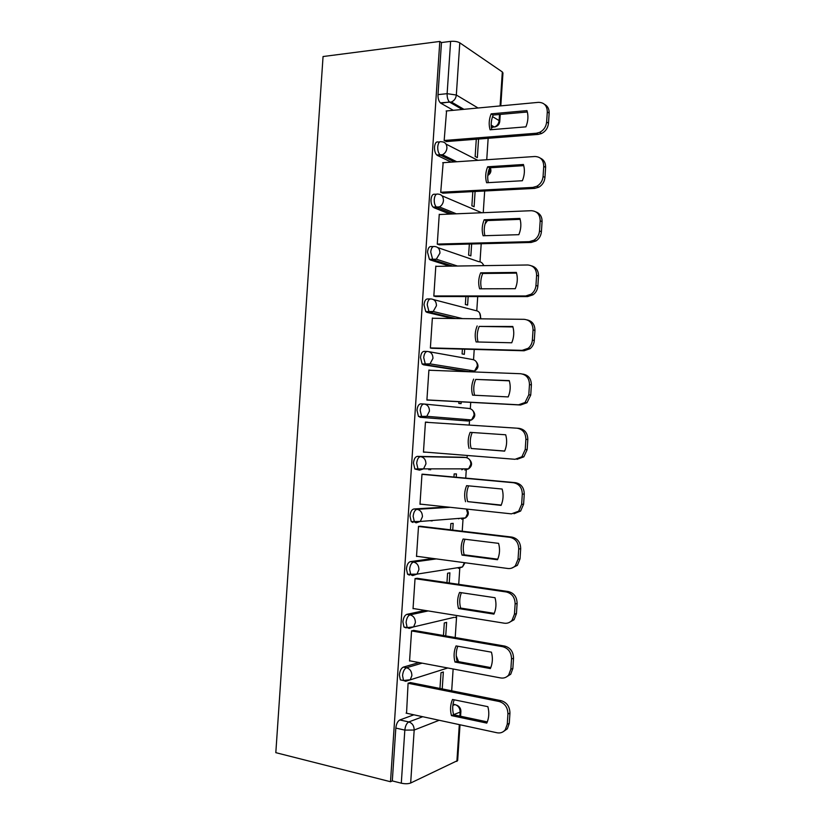 <?xml version="1.0" encoding="UTF-8"?>
<svg xmlns="http://www.w3.org/2000/svg" width="825" height="825" viewBox="0 0 825 825"><rect width="100%" height="100%" fill="white"/><g stroke="black" fill="none" stroke-linecap="round" stroke-linejoin="round"><path stroke-width="1.24" d="M418.997 662.558L403.353 667.116C401.187 668.147 399.857 670.766 399.362 674.953L400.352 679.882L403.167 680.439M425.071 610.428L406.859 614.347C404.714 615.202 403.384 617.729 402.899 621.895L403.972 627.041L405.962 627.866L407.158 627.588L406.086 622.432C406.581 618.255 407.901 615.739 410.046 614.862L428.196 610.933M433.166 558.484L410.365 561.629C408.231 562.32 406.911 564.743 406.426 568.899L407.591 574.283L409.468 575.138M447.119 506.983L413.872 508.973C411.747 509.499 410.438 511.83 409.953 515.955L411.221 521.596L412.974 522.462M462.835 457.246L417.378 456.369C415.253 456.741 413.954 458.978 413.469 463.083L414.851 468.992L419.358 470.106M423.916 404.002L420.863 403.838C418.77 404.033 417.471 406.178 416.986 410.262L418.481 416.46L423.173 417.502L421.678 416.656L420.193 410.448C420.678 406.364 421.967 404.209 424.071 404.013C427.577 404.611 429.371 406.972 429.454 411.097L426.803 416.326L423.173 417.502L468.115 421.008L471.58 419.925L474.097 415.058C474.004 411.211 472.292 409.014 468.94 408.437L424.493 404.054M427.051 351.429L424.359 351.357C422.266 351.388 420.987 353.44 420.502 357.503L422.122 364L423.462 364.805L426.669 364.918L425.318 364.114L423.71 357.607C424.194 353.533 425.473 351.481 427.556 351.45C431.073 351.955 432.877 354.265 432.96 358.37L430.021 363.866L426.669 364.918L470.023 371.797M430.176 298.939L427.845 298.939C425.772 298.805 424.493 300.764 424.009 304.807L425.762 311.623L426.958 312.366L430.155 312.397L428.969 311.644L427.226 304.817C427.701 300.774 428.979 298.815 431.052 298.939C434.569 299.351 436.373 301.61 436.456 305.704L433.197 311.489L430.155 312.397L455.72 318.532M433.321 246.531L431.331 246.572C429.268 246.283 427.989 248.15 427.515 252.172L429.402 259.318L430.444 259.999L433.651 259.937L432.62 259.256L430.733 252.099C431.207 248.067 432.486 246.201 434.538 246.5C438.065 246.809 439.869 249.006 439.952 253.089L436.322 259.174L433.651 259.937L452.781 266.104M436.477 194.195L434.816 194.277C432.754 193.823 431.496 195.587 431.011 199.588C430.897 202.909 431.578 205.404 433.053 207.085L437.137 207.539L436.27 206.941C434.796 205.26 434.115 202.754 434.239 199.433C434.713 195.432 435.982 193.648 438.023 194.112C441.55 194.329 443.355 196.474 443.448 200.537C443.128 203.455 441.787 205.58 439.416 206.92L437.137 207.539L452.946 213.943M439.653 141.931L438.292 142.034C436.25 141.415 434.981 143.096 434.507 147.077C434.404 150.562 435.136 153.182 436.703 154.935L437.394 155.43L440.612 155.193L439.921 154.708C438.353 152.955 437.621 150.325 437.735 146.829C438.209 142.849 439.467 141.168 441.509 141.787C445.036 141.91 446.841 144.004 446.933 148.046C446.573 151.181 445.077 153.409 442.458 154.729L440.612 155.193L454.379 161.927M430.042 468.858L430.619 469.838M451.688 690.803L453.131 668.993M455.204 637.55L456.576 616.76M458.721 584.347L459.834 567.373L458.391 568.322L462.485 566.95L464.362 562.671M462.227 531.207L463.093 518.069M465.733 478.129L466.311 469.332M467.074 457.793L467.228 455.472M469.229 425.092L469.538 420.389M470.312 408.715L470.735 402.353M473.55 359.69L474.22 349.429M476.778 310.726L477.716 296.557M480.006 261.814L481.202 243.746M483.244 212.695L484.677 190.998M486.74 159.741L488.153 138.301M460.02 724.773L457.658 760.526L410.664 783.018C408.179 783.925 405.054 783.987 401.301 783.193L392.308 780.914L395.825 728.073C396.32 723.865 397.66 721.153 399.836 719.957L413.851 714.811M390.503 781.729L275.818 752.668L323.06 56.533L439.808 41.446L390.503 781.729L392.308 780.914M453.296 110.313L440.87 103.228L449.46 101.96C447.81 100.134 447.026 97.371 447.129 93.679L450.615 41.374C454.41 41.054 457.473 41.539 459.793 42.828L456.328 95.019L478.057 107.992M500.084 105.93L502.322 71.93L459.793 42.828M502.322 71.93L502.961 72.971L500.796 105.868M450.615 41.374L441.468 42.549L439.808 41.446M446.562 110.942L444.159 140.559L446.614 141.549M476.283 139.229L475.148 156.492L477.345 157.627L478.572 139.054M443.169 162.68L440.715 192.338L443.18 193.153M472.818 191.606L471.89 205.776L474.097 206.735L475.107 191.493M439.808 214.479L439.261 214.273L437.271 244.179L439.746 244.819M469.353 244.056L468.621 255.111L470.848 255.884L471.642 243.994M436.487 266.341L435.817 266.135L433.826 296.082L436.312 296.536M465.877 296.546L465.362 304.487L467.6 305.085L468.167 296.546M433.28 318.275L432.362 318.058L430.372 348.047L432.877 348.315M462.402 349.109L462.093 353.925L464.341 354.348L464.681 349.171M430.547 370.291L428.907 370.043L426.907 400.063L429.433 400.146M458.927 401.723L458.813 403.415L461.082 403.652L461.206 401.847M427.948 422.421L425.442 422.101L423.452 452.141L425.968 452.203L423.462 451.997M427.958 422.266L425.442 422.091M456.215 477.252L456.442 473.921L454.152 473.932L453.946 477.046M424.493 474.354L421.988 474.189L419.987 504.271L421.204 504.209M432.125 520.936L429.99 520.688M452.729 530.083L453.173 523.359L450.873 523.555L450.46 529.815M421.039 526.329L418.512 526.35L416.512 556.462L417.316 556.359M449.233 582.966L449.903 572.849L447.583 573.231L446.964 582.636M417.584 578.366L415.047 578.562L413.036 608.716L413.665 608.592M445.727 635.91L446.624 622.39L444.293 622.947L443.468 635.518M414.129 630.465L411.572 630.847L409.561 661.031L410.097 660.877M442.231 688.916L443.345 671.983L441.004 672.726L439.962 688.462M410.654 682.615L408.086 683.183L406.55 713.233M470.033 419.801L468.115 421.008L419.977 417.295M466.96 371.683L423.462 364.805M452.595 318.502L426.958 312.366M449.635 266.145L430.444 259.999M449.78 214.067L433.919 207.683M451.213 162.143L437.394 155.43M458.597 518.822L459.669 518.337M461.835 469.796L463.454 468.868M465.424 420.802L467.032 419.554M469.312 371.683L470.498 370.394M441.468 42.549L438.003 94.617C437.9 98.288 438.683 101.032 440.354 102.847L440.87 103.228M428.505 468.858L429.093 469.838M491.762 129.649C490.689 124.853 491.153 119.986 493.154 115.046L527.35 111.994M544.531 104.352C547.728 106.074 549.275 109.003 549.151 113.149L548.491 123.224C547.955 127.968 545.614 131.412 541.499 133.537L538.261 134.392L446.16 141.58M491.153 113.85C488.957 119.316 488.606 124.627 490.102 129.783L525.907 126.844C528.175 121.275 528.526 115.861 526.969 110.622L491.153 113.85L493.154 115.046M444.17 140.487L536.363 133.237L539.622 132.371C543.747 130.237 546.088 126.782 546.635 122.017L547.295 111.911C547.119 105.621 544.149 102.434 538.395 102.352L446.129 110.983M488.328 182.645C487.193 177.736 487.637 172.796 489.668 167.805L523.762 165.639M540.365 158.142C543.953 159.823 545.707 162.896 545.614 167.372L544.954 177.458C544.49 181.799 542.438 185.058 538.777 187.223L534.724 188.389L442.664 193.184M487.657 166.774C485.471 172.208 485.121 177.53 486.606 182.737L522.369 180.737C524.638 175.199 524.989 169.785 523.442 164.495L487.657 166.774L489.668 167.805M440.725 192.256L532.816 187.419L536.889 186.244C540.55 184.068 542.613 180.799 543.077 176.447L543.737 166.32C543.562 160.009 540.602 156.74 534.847 156.502L442.685 162.711M484.904 235.692C483.698 230.68 484.12 225.658 486.193 220.615L520.163 219.347M536.095 211.984C540.138 213.572 542.118 216.8 542.066 221.657L541.406 231.753C541.004 235.744 539.199 238.817 535.961 240.972L531.187 242.457L439.127 244.829M484.162 219.77C481.975 225.163 481.625 230.484 483.11 235.754L518.832 234.682C521.101 229.195 521.452 223.781 519.894 218.429L484.162 219.77L486.193 220.615M437.281 244.076L529.268 241.663L534.064 240.178C537.302 238.013 539.117 234.929 539.509 230.928L540.179 220.801C540.004 214.459 537.044 211.097 531.3 210.705L439.251 214.51M481.48 288.812C480.202 283.687 480.604 278.582 482.697 273.488L516.553 273.116M531.712 265.908C536.26 267.352 538.519 270.713 538.508 276.014L537.848 286.12C537.508 289.781 535.91 292.679 533.053 294.803L527.639 296.577L435.507 296.536M480.666 272.827C478.469 278.169 478.118 283.501 479.603 288.822L515.285 288.698C517.553 283.264 517.904 277.829 516.357 272.415L480.666 272.827L482.697 273.488M433.826 295.958L525.711 295.979L531.145 294.195C534.002 292.06 535.611 289.152 535.951 285.481L536.611 275.333C536.436 268.981 533.476 265.526 527.742 264.99L435.796 266.351M478.046 342.004C476.695 336.755 477.077 331.567 479.212 326.422L512.944 326.948M527.247 319.935C532.321 321.142 534.889 324.637 534.951 330.423L534.291 340.55C533.992 343.922 532.589 346.644 530.062 348.717L524.092 350.769L431.65 348.284M477.159 325.937C474.973 331.238 474.623 336.579 476.108 341.952L511.737 342.777C514.006 337.384 514.357 331.949 512.81 326.483L479.212 326.422M430.382 347.903L522.153 350.357L528.134 348.305C530.671 346.222 532.084 343.489 532.373 340.096L533.043 329.938C532.868 323.555 529.918 320.017 524.184 319.327L432.352 318.264M474.612 395.247C473.189 389.885 473.55 384.605 475.716 379.418L509.324 380.83M522.689 374.065C528.33 374.973 531.238 378.582 531.393 384.904L530.733 395.041L526.989 402.734L520.544 405.013L426.917 400.012M473.653 379.118C471.467 384.378 471.106 389.72 472.591 395.154L508.19 396.918C510.448 391.566 510.809 386.131 509.262 380.603L475.716 379.418M426.917 399.908L518.585 404.797L525.051 402.497L528.804 394.783L529.464 384.605C529.299 378.201 526.35 374.581 520.616 373.725L428.897 370.229M469.074 448.408C467.6 442.922 467.95 437.57 470.137 432.352L505.704 434.785C507.251 440.375 506.89 445.82 504.632 451.131L471.157 448.48C469.683 443.015 470.033 437.693 472.209 432.496M471.157 448.48L504.673 451.038M423.462 451.966L515.017 459.298L521.895 456.792L525.226 449.522L525.886 439.343C525.721 432.919 522.772 429.196 517.058 428.196L519.018 428.34C524.721 429.34 527.66 433.043 527.825 439.447L527.165 449.594L523.844 456.833L516.986 459.329M425.432 422.256L517.058 428.196M465.558 501.724C464.083 496.186 464.434 490.823 466.62 485.657L502.147 489.039C503.683 494.68 503.332 500.125 501.074 505.395L467.651 501.61C466.207 496.196 466.517 490.937 468.6 485.843M467.651 501.61L501.218 505.075M422.658 474.179L515.46 482.677C521.153 483.832 524.092 487.627 524.257 494.051L523.597 504.209L520.637 511.036L514.006 513.748M419.997 504.075L511.448 513.862L518.678 511.191L521.637 504.333L522.308 494.144C522.132 487.688 519.193 483.883 513.48 482.728L515.46 482.677M421.977 474.334L513.48 482.728M462.041 555.101C460.567 549.502 460.917 544.139 463.103 539.014L498.589 543.355C500.125 549.048 499.764 554.503 497.506 559.732L462.041 555.101L464.145 554.812C462.722 549.429 463 544.242 465.001 539.241M464.145 554.812L497.743 559.185M420.069 526.216L511.892 537.085C517.584 538.395 520.513 542.273 520.688 548.728L520.018 558.896L517.378 565.342L511.428 568.219M416.532 556.256L507.87 568.497C510.799 568.817 513.305 567.878 515.398 565.682L518.048 559.206L518.719 549.007C518.554 542.53 515.615 538.632 509.912 537.322L511.892 537.085M418.512 526.484L509.912 537.322M458.514 608.541C457.04 602.889 457.39 597.527 459.577 592.433L495.021 597.723C496.557 603.488 496.196 608.943 493.938 614.12L458.514 608.541L460.628 608.066C459.226 602.724 459.484 597.609 461.392 592.711M460.628 608.066L494.268 613.357M416.883 578.263L508.334 591.556C514.016 593.02 516.945 596.991 517.11 603.467L516.44 613.645L514.068 619.74L508.767 622.689M413.057 608.489L504.281 623.195C507.365 623.607 509.963 622.627 512.077 620.266L514.46 614.151L515.13 603.931C514.965 597.434 512.026 593.453 506.333 591.979L508.334 591.556M415.037 578.686L506.333 591.979M454.977 662.042C453.513 656.339 453.863 650.966 456.05 645.913L491.442 652.173C492.979 657.979 492.618 663.455 490.37 668.58L454.977 662.042L457.112 661.392C455.74 656.092 455.967 651.038 457.793 646.222M457.112 661.392L490.793 667.59M413.562 630.362L504.766 646.088C510.438 647.708 513.356 651.771 513.532 658.268L512.861 668.456L510.716 674.231L506.014 677.201M409.582 660.784L500.703 677.954C503.91 678.47 506.581 677.459 508.716 674.953L510.861 669.158L511.531 658.928C511.366 652.41 508.437 648.337 502.745 646.707L504.766 646.088M411.562 630.939L502.745 646.707M451.45 715.605C449.986 709.851 450.337 704.467 452.512 699.466L487.874 706.674C489.4 712.542 489.039 718.018 486.791 723.102L451.45 715.605L453.595 714.77C452.244 709.51 452.44 704.519 454.183 699.806M453.595 714.77L487.307 721.896M410.18 682.523L501.188 700.683C506.859 702.457 509.778 706.613 509.943 713.13L509.272 723.339L507.334 728.815L503.147 731.744M406.096 713.13L497.114 732.786C500.445 733.394 503.178 732.373 505.312 729.723L507.262 724.226L507.932 713.986C507.767 707.438 504.838 703.282 499.156 701.498L501.188 700.683M408.086 683.265L499.156 701.498M447.748 667.982L405.622 681.295L403.538 680.512L402.548 675.582C403.043 671.385 404.374 668.766 406.529 667.734L422.122 663.145M403.353 667.116L406.529 667.734C410.015 668.817 411.799 671.457 411.881 675.654L410.252 679.728L403.538 680.512L400.352 679.882M406.859 614.347L410.046 614.862C413.531 615.852 415.315 618.441 415.398 622.617L413.614 626.897L409.138 628.413L407.158 627.588L413.614 626.897L454.059 617.358M465.073 562.763L462.485 566.95L416.955 574.138L412.655 575.592L410.788 574.747L409.623 569.353C410.108 565.197 411.417 562.763 413.552 562.062L436.281 558.907M410.365 561.629L413.552 562.062C417.048 562.959 418.842 565.486 418.925 569.652L416.955 574.138L407.591 574.283M463.299 518.059L461.629 519.162L465.548 517.873L420.276 521.462L416.161 522.833L414.408 521.967L413.15 516.326C413.634 512.191 414.944 509.85 417.058 509.314L450.202 507.313M413.872 508.973L417.058 509.314C420.564 510.118 422.348 512.583 422.441 516.739L420.276 521.462L411.221 521.596M466.692 468.868L464.877 470.064L468.579 468.868L423.555 468.858L419.667 470.137L418.048 469.27L416.677 463.361C417.161 459.247 418.461 456.998 420.564 456.637L465.95 457.504M417.378 456.369L420.564 456.637C424.071 457.339 425.865 459.752 425.948 463.887L423.555 468.858L414.851 468.992M399.836 719.957L408.808 721.937L422.699 716.719M452.843 705.406L454.998 704.591L453.007 704.179M459.876 716.1L460.133 712.099L453.564 714.667M439.189 720.277L414.181 730.042L410.664 783.018M456.885 761.423L459.308 724.618M491.36 127.462L493.072 127.318L491.246 126.266M462.278 109.467L449.965 102.341L451.378 102.011L463.939 109.312M492.546 116.645L499.115 120.574L499.517 114.479M462.66 457.236L465.702 457.483C469.043 458.133 470.766 460.381 470.848 464.238L468.579 468.868C472.302 465.95 472.508 462.743 469.198 459.267M429.031 351.708L472.178 359.452C475.52 359.937 477.242 362.093 477.335 365.929L474.54 371.044C478.51 368.517 479.057 365.392 476.19 361.68M433.476 299.578L475.406 310.52C478.758 310.922 480.48 313.036 480.573 316.852L480.16 318.811M437.797 247.613L478.634 261.638C481.119 261.742 482.769 263.072 483.594 265.64M441.983 195.793L481.738 212.757M446.005 144.086L477.861 160.339M487.833 174.952L490.256 169.929L490.06 167.774M456.277 616.832L455.142 617.533M485.275 223.152L486.698 220.595M472.601 371.9L474.54 371.044L430.021 363.866L422.122 364M466.775 509.087C469.167 512.428 468.765 515.357 465.548 517.873L467.6 513.47L466.424 509.046M457.834 661.516L456.277 656.401M494.969 126.937L494.412 127.029C497.568 126.4 499.352 124.554 499.764 121.481L499.115 120.574C498.723 123.719 497.155 125.874 494.412 127.029L491.195 125.163M438.003 94.617L447.129 93.679L456.328 95.019C455.916 98.402 454.266 100.733 451.378 102.011L440.354 102.847M395.825 728.073L404.827 730.104C405.323 725.866 406.642 723.143 408.808 721.937C412.304 723.123 414.098 725.825 414.181 730.042L404.827 730.104L401.301 783.193M454.998 704.591C458.339 705.674 460.051 708.17 460.133 712.099L460.897 711.346C460.845 708.448 459.453 706.386 456.73 705.179M536.363 133.237L538.261 134.392M546.635 122.017L548.491 123.224M547.295 111.911L549.151 113.149M532.816 187.419L534.724 188.389M543.077 176.447L544.954 177.458M543.737 166.32L545.614 167.372M529.268 241.663L531.187 242.457M539.509 230.928L541.406 231.753M540.179 220.801L542.066 221.657M525.711 295.979L527.639 296.577M535.951 285.481L537.848 286.12M536.611 275.333L538.508 276.014M522.153 350.357L524.092 350.769M532.373 340.096L534.291 340.55M533.043 329.938L534.951 330.423M518.585 404.797L520.544 405.013M528.804 394.783L530.733 395.041M529.464 384.605L531.393 384.904M525.226 449.522L527.165 449.594M525.886 439.343L527.825 439.447M521.637 504.333L523.597 504.209M522.308 494.144L524.257 494.051M518.048 559.206L520.018 558.896M518.719 549.007L520.688 548.728M514.46 614.151L516.44 613.645M515.13 603.931L517.11 603.467M510.861 669.158L512.861 668.456M511.531 658.928L513.532 658.268M507.262 724.226L509.272 723.339M507.932 713.986L509.943 713.13M436.703 154.935L442.458 154.729L456.782 161.762M487.781 175.498C490.751 173.57 491.597 170.992 490.308 167.764M433.053 207.085L439.416 206.92L456.297 213.799M429.402 259.318L436.322 259.174L457.452 266.032M425.762 311.623L433.197 311.489L462.567 318.615M418.481 416.46L426.803 416.326L471.58 419.925C475.406 417.213 475.788 414.057 472.715 410.458M403.972 627.041L407.158 627.588M485.038 223.967L487.544 220.564M483.966 265.64L482.996 264.186M480.934 318.821L479.614 312.923M458.525 661.65L456.246 655.823M460.577 716.244L460.886 711.501M499.775 121.316L500.228 114.417M539.622 132.371L541.499 133.537M536.889 186.244L538.777 187.223M534.064 240.178L535.961 240.972M531.145 294.195L533.053 294.803M528.134 348.305L530.062 348.717M525.051 402.497L526.989 402.734M521.895 456.792L523.844 456.833M518.678 511.191L520.637 511.036M515.398 565.682L517.378 565.342M512.077 620.266L514.068 619.74M508.716 674.953L510.716 674.231M505.312 729.723L507.334 728.815"/></g></svg>
